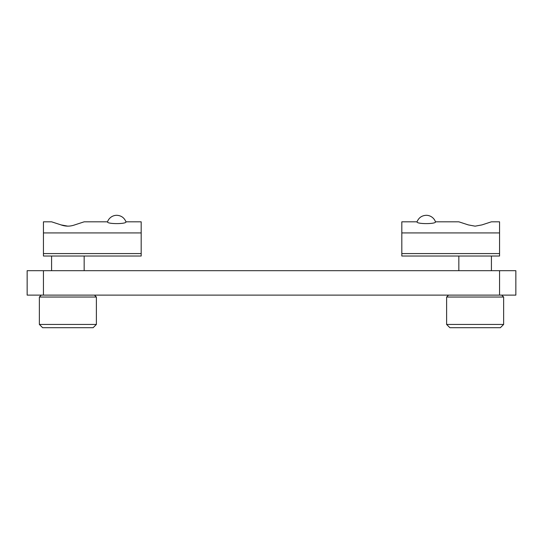 <?xml version="1.0" encoding="UTF-8"?>
<svg xmlns="http://www.w3.org/2000/svg" width="543" height="543" viewBox="0 0 543 543"><rect width="100%" height="100%" fill="white"/><g stroke="black" fill="none" stroke-linecap="round" stroke-linejoin="round"><path stroke-width="0.81" d="M43.44 295.12L515.85 295.12L515.85 270.685L27.15 270.685L27.15 295.12L43.44 295.12L43.44 270.685M96.382 324.442L39.367 324.442L42.625 327.7L93.124 327.7L96.382 324.442L96.382 297.035L94.468 295.12M41.282 295.12L39.367 297.035L96.382 297.035M503.632 324.442L446.617 324.442L449.875 327.7L500.375 327.7L503.632 324.442L503.632 297.035L501.718 295.12M448.532 295.12L446.617 297.035L503.632 297.035M107.528 221.815A9.774 9.774 0 0 1 116.745 215.299C121.191 215.53 124.266 217.702 125.962 221.815C126.906 224.205 106.598 224.198 107.528 221.815L84.165 221.815M51.585 221.815L43.44 221.815L43.44 256.024L141.18 256.024L141.18 253.581L43.44 253.581M125.962 221.815L141.18 221.815L141.18 253.581M67.875 226.166L61.047 224.904L51.585 221.815L61.047 224.904C65.581 226.54 70.135 226.54 74.703 224.904L84.165 221.815L74.703 224.904M435.472 221.815C436.416 224.198 416.114 224.205 417.038 221.815C418.734 217.702 421.809 215.53 426.255 215.299A9.774 9.774 0 0 1 435.472 221.815L458.835 221.815M417.038 221.815L401.82 221.815L401.82 256.024L499.56 256.024L499.56 221.815L491.415 221.815M481.953 224.904L491.415 221.815L481.953 224.904L491.415 221.815L481.953 224.904L475.125 226.166L468.297 224.904L458.835 221.815L468.297 224.904M499.56 295.12L499.56 270.685M141.18 232.927L43.44 232.927M401.82 232.927L499.56 232.927M401.82 253.581L499.56 253.581M84.165 270.685L84.165 256.024M51.585 270.685L51.585 256.024M39.367 324.442L39.367 297.035M491.415 270.685L491.415 256.024M458.835 270.685L458.835 256.024M446.617 324.442L446.617 297.035"/></g></svg>
